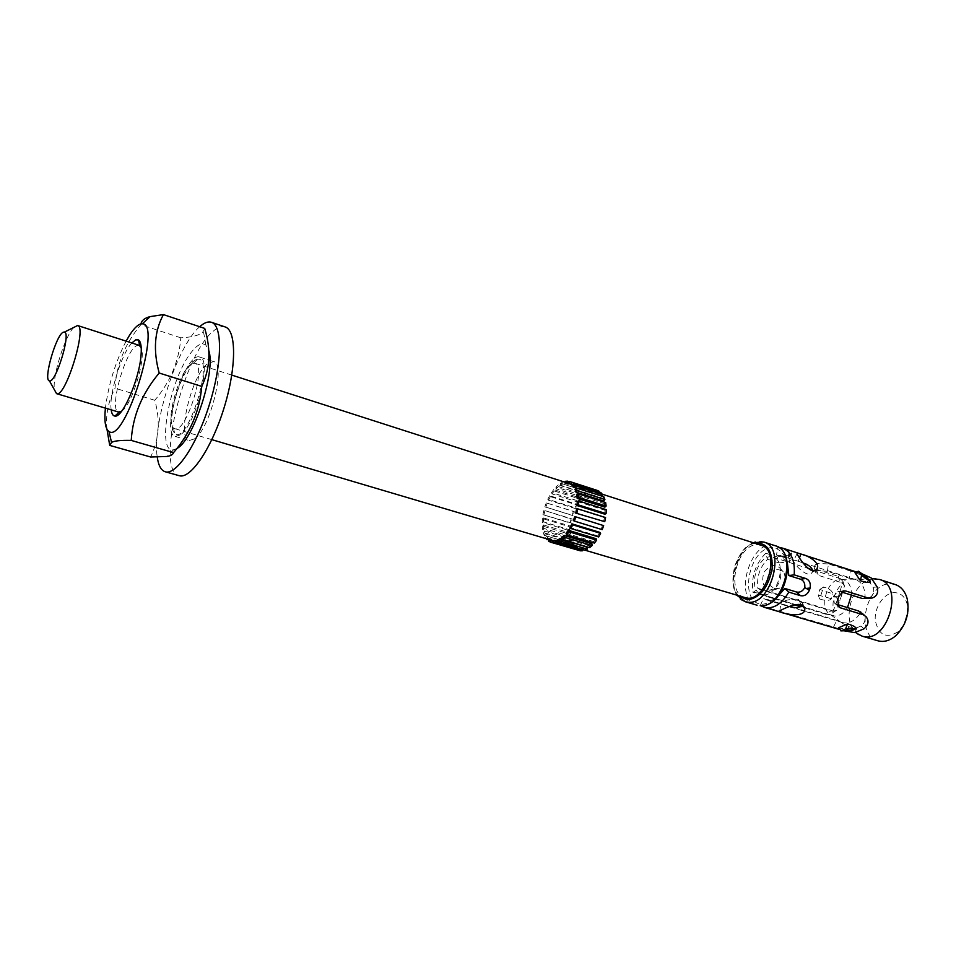 <?xml version="1.0" encoding="UTF-8"?>
<svg xmlns="http://www.w3.org/2000/svg" width="956" height="956" viewBox="0 0 956 956"><rect width="100%" height="100%" fill="white"/><g stroke="black" fill="none" stroke-linecap="round" stroke-linejoin="round"><path stroke-width="0.72" stroke-dasharray="4.78 3.58" d="M199.685 326.737L199.493 326.916C177.23 345.857 151.825 424.404 157.25 457.123M176.848 448.495L173.669 449.738C156.473 454.016 168.997 382.364 189.67 354.473C196.41 345.02 201.836 341.937 205.946 345.236L208.659 350.219M180.517 434.789L175.283 436.462C160.022 433.594 185.548 350.9 199.78 357.102C212.375 358.488 196.171 424.368 180.517 434.789M194.462 438.9C210.368 428.635 226.381 363.065 213.523 361.559L207.416 363.71C191.511 375.756 176.418 438.517 189.133 440.537L194.462 438.9M225.126 326.928C221.649 325.829 217.598 327.334 212.973 331.433C183.062 355.477 155.326 471.368 179.19 475.682M196.542 359.54L197.51 359.301C215.59 355.453 187.4 446.739 174.637 433.367C172.295 431.084 171.363 426.006 171.829 418.107C172.869 396.441 187.316 361.93 196.542 359.54M192.73 363.316L194.869 363.232C207.344 365.18 186.073 434.06 174.661 428.635L173.538 428.001C164.312 421.787 180.887 365.981 192.73 363.316M131.844 342.965C121.316 354.043 108.745 394.744 111.195 409.837M139.17 345.319L137.222 345.486C125.618 348.868 108.291 410.518 118.568 412.024M121.603 411.211C131.629 405.667 146.376 357.926 141.225 347.697M126.108 341.125C115.341 362.264 108.446 384.599 105.411 408.116M204.727 328.422L203.377 331.17C200.915 334.923 193.387 337.145 180.804 337.815C179.023 361.141 170.359 381.958 154.788 400.277C160.536 420.76 159.138 439.664 150.618 457.004M107 429.34C105.471 415.239 108.148 401.52 115.043 388.184C116.297 365.025 124.913 343.861 140.867 324.682L140.974 323.917M180.804 337.815L140.867 324.682M154.788 400.277L115.043 388.184M73.755 327.454C64.793 336.094 51.947 377.704 54.468 389.893M865.049 598.85C865.455 588.741 862.36 582.335 855.74 579.635L852.286 579.133L855.548 579.109C861.894 578.81 866.841 580.22 870.402 583.339L873.043 587.354C874.979 593.055 872.9 596.807 866.829 598.623M852.286 579.133L849.251 578.272L850.29 571.007L864.81 574.699M860.878 612.163L862.336 613.489C866.172 618.389 865.694 622.571 860.926 626.061L857.173 627.626C851.939 628.295 846.598 626.503 841.149 622.26L839.703 621.269L842.475 622.547C849.382 624.053 855.524 620.599 860.878 612.163M841.603 595.457L844.483 585.98L842.487 583.327C834.851 590.975 831.816 600.225 833.405 611.075L836.476 610.334L841.603 595.457L840.145 591.059L842.941 581.368L838.137 576.301L840.109 582.216L842.487 583.327M840.145 591.059L836.237 603.105L839.93 600.679M833.453 611.314L830.836 610.908L825.757 614.218L829.007 614.588L832.461 612.951L836.237 603.105M819.854 589.458L823.534 587.044L819.662 598.994L818.181 595.074L819.854 589.458L832.891 593.843C832.126 590.796 829.33 588.633 824.514 587.366L823.534 587.044M819.949 599.054L821.18 599.412C826.331 600.966 829.748 600.726 831.433 598.695L832.891 593.843M854.927 572.656L867.092 577.567M851.127 630.518L838.448 627.793M803.004 562.917L798.224 561.292C795.165 560.168 793.623 559.977 793.623 560.718C793.432 564.028 807.987 579.276 812.134 572.369L812.66 570.684M769.508 590.234L773.512 589.96C780 583.937 782.139 576.659 779.929 568.127C775.412 563.622 770.166 564.936 764.179 572.047C761.131 580.949 762.912 587.008 769.508 590.234L774.659 588.43C767.955 585.359 766.019 580.447 768.863 573.708C774.42 568.653 779.451 568.318 783.956 572.704C786.358 579.025 784.84 584.224 779.427 588.275L774.659 588.43M802.323 605.184L802.753 603.583L798.439 599.209C790.11 598.922 784.267 600.213 780.885 603.081C780.538 604.061 783.346 605.196 789.286 606.522M850.29 571.007L828.458 563.956L827.382 571.294L849.251 578.272M827.382 571.294L817.284 570.696L815.85 572.835L818.288 575.309L816.364 569.358L813.915 566.86L815.994 564.124L817.022 567.278L817.595 563.395L828.458 563.956M840.109 582.216L818.288 575.309M833.405 611.075L757.881 588.263C756.555 576.922 759.781 567.255 767.56 559.272L765.756 553.237C755.443 563.861 751.153 576.707 752.898 591.776L753.017 592.433L758 588.932L830.836 610.908M765.756 553.237L777.204 556.882L779.032 562.905L767.56 559.272M779.032 562.905L789.118 561.734L790.421 560.67L788.031 558.722L789.166 551.265L791.556 553.177L789.572 554.396L789.118 561.734M789.166 551.265L777.682 547.561L776.535 555.054L788.031 558.722M776.535 555.054L780.192 555.484L787.338 562.69M776.439 597.978L766.485 599.902L763.533 598.444L789.883 606.307M793.217 607.299L839.703 621.269M837.719 605.459L836.261 604.168L837.396 604.515M836.261 604.168L834.301 602.901L833.321 596.365L837.946 591.501L842.236 591.358M841.388 591.955L840.205 591.585M817.595 563.395L815.994 564.124M816.364 569.358L838.137 576.301M788.975 558.316L787.983 555.137L777.204 556.882M787.983 555.137L789.572 554.396M778.973 547.525L777.682 547.561M846.837 631.641L833.584 626.945L760.976 605.781M760.379 605.363L763.533 598.444M838.579 596.807L833.321 596.365M817.284 570.696L817.022 567.278M825.757 614.218L800.71 606.713M794.603 604.885L753.017 592.433M757.881 588.263L758 588.932M763.772 594.763C778.399 596.257 787.302 560.646 773.165 557.312C758.168 551.684 746.134 590.629 761.705 594.429L763.772 594.763M744.843 597.536C725.186 592.983 737.028 543.737 757.451 544.717L761 545.243M907.65 613.465L907.125 603.989C905.045 596.867 900.994 593.09 894.971 592.66C884.431 592.218 873.975 607.251 875.314 620.647C878.683 635.441 886.463 639.026 898.664 631.414L904.436 623.898M877.967 640.807C854.138 635.143 866.387 582.025 890.98 583.841L895.33 584.57M873.605 578.822C852.931 579.444 840.061 621.137 856.779 633.302M851.426 595.086C851.569 586.972 848.988 581.857 843.67 579.73L841.125 579.312C827.263 578.213 818.264 608.458 830.573 614.792L834.708 616.034C839.547 616.034 843.813 613.226 847.494 607.598M574.413 511.795L573.433 511.341L572.07 515.212L573.038 515.678L574.413 511.795L546.235 502.88L573.433 511.341M546.235 502.88L544.86 506.811L572.07 515.212M544.86 506.811L573.038 515.678M547.191 503.346L545.804 507.266M577.591 505.186L576.815 504.242L574.986 507.755L575.751 508.7L577.591 505.186L550.369 496.642L549.616 495.698L576.815 504.242M549.616 495.698L547.788 499.259L574.986 507.755M547.788 499.259L548.529 500.203L575.751 508.7M550.369 496.642L548.529 500.203M581.451 499.558L580.937 498.195L578.762 501.123L579.264 502.486L581.451 499.558L554.205 490.942L553.715 489.568L580.937 498.195M553.715 489.568L551.552 492.531L578.762 501.123M551.552 492.531L552.042 493.905L579.264 502.486M554.205 490.942L552.042 493.905M585.741 495.316L585.526 493.619L583.148 495.746L583.351 497.443L585.741 495.316L558.459 486.616L558.256 484.907L585.526 493.619M558.256 484.907L555.902 487.082L583.148 495.746M555.902 487.082L556.105 488.779L583.351 497.443M558.459 486.616L556.105 488.779M590.187 492.722L590.282 490.81L587.856 492.005L587.749 493.917L590.187 492.722L562.845 483.963L562.965 482.027L590.282 490.81M562.965 482.027L560.563 483.258L587.856 492.005M560.563 483.258L560.455 485.194L587.749 493.917M562.845 483.963L560.455 485.194M594.489 491.993L594.907 489.974L592.589 490.141L592.17 492.161L594.489 491.993L567.147 482.923M569.477 481.788L594.907 489.974M565.235 481.334L592.589 490.141M565.044 482.242L564.805 483.377L592.17 492.161M567.087 483.186L564.805 483.377M597.022 490.332L596.317 492.304L598.36 493.2L598.815 491.91M598.36 493.2L572.68 484.943M568.88 483.473L596.317 492.304M600.846 492.567L599.902 494.372L601.647 496.045M601.527 496.272L576.026 488.098M572.381 485.529L599.902 494.372M603.798 496.738L602.662 498.231L603.762 501.028M575.058 489.4L602.662 498.231M605.65 502.569L604.407 503.657L604.885 507.146M576.731 494.861L604.407 503.657M606.271 509.668L605.005 510.265L604.825 514.209M577.257 501.518L605.005 510.265M605.59 517.543L604.395 517.602L603.559 521.725M576.587 508.915L604.395 517.602M602.615 525.143L601.193 529.146L602.232 529.648M601.193 529.146L573.337 520.602M599.794 532.349L597.882 535.957L598.707 536.961M597.882 535.957L570.027 527.497M596.138 538.706L593.879 541.658L594.417 543.092M593.879 541.658L566.036 533.281M591.895 543.761L589.458 545.852L589.673 547.633M589.458 545.852L561.662 537.559M587.402 547.191L584.941 548.278L584.833 550.25M584.941 548.278L557.193 540.032M582.754 549.64L582.945 548.744L580.639 548.768L580.22 550.811M580.639 548.768L552.974 540.57M557.133 541.084L582.945 548.744M578.177 550.202L578.834 548.35L576.85 547.322L576.157 549.294L578.141 550.321M548.565 541.132L576.157 549.294M576.85 547.322L549.114 539.554M551.206 540.176L578.834 548.35M549.258 539.148L551.206 540.164M573.815 544.06L572.895 545.828L574.437 547.824L575.369 546.055L573.815 544.06L546.306 535.886L545.386 537.666L572.895 545.828M548.864 540.26L574.437 547.824M545.386 537.666L546.151 538.682M547.238 539.005L547.812 537.881L575.369 546.055M546.306 535.886L547.812 537.881M571.736 539.232L570.648 540.666L571.652 543.486L572.74 542.052L571.736 539.232L544.311 531.034L543.235 532.492L570.648 540.666M543.235 532.492L544.191 535.324L571.652 543.486M544.191 535.324L545.279 533.866L572.74 542.052M544.311 531.034L545.279 533.866M570.732 533.161L569.561 534.189L569.967 537.63L571.138 536.603L570.732 533.161L543.378 524.916L542.219 525.955L569.561 534.189M542.219 525.955L542.59 529.433L569.967 537.63M542.59 529.433L543.749 528.381L571.138 536.603M543.378 524.916L543.749 528.381M570.875 526.254L569.68 526.816L569.465 530.652L570.66 530.102L570.875 526.254L543.582 517.949L542.41 518.522L569.68 526.816M542.41 518.522L542.16 522.394L569.465 530.652M542.16 522.394L543.331 521.833L570.66 530.102M543.582 517.949L543.331 521.833M572.118 518.977L571.007 519.024L570.182 523.016L571.306 522.968L572.118 518.977L544.872 510.6L571.007 519.024M543.773 510.659L542.936 514.687L570.182 523.016M542.936 514.687L571.306 522.968M544.872 510.6L544.036 514.639M871.167 577.902L870.402 583.339M873.043 587.354L877.13 586.9M863.997 628.797L860.926 626.061M818.181 595.074L831.433 598.695M798.224 561.292L799.479 557.838M798.439 599.209L801.176 604.718M829.007 614.588L752.898 591.776M857.173 627.626L854.819 632.621M833.584 626.945L836.703 620.265M835.687 597.118L837.874 599.042M762.028 604.264C770.918 603.75 780.012 595.17 784.912 582.491C787.206 573.696 787.409 565.57 785.533 558.137C782.45 551.923 778.076 548.385 772.412 547.537C748.644 547.561 738.247 603.391 762.028 604.264M757.092 605.22C732.117 599.137 751.38 536.734 775.447 545.804M763.736 542.016C739.825 532.994 720.454 595.719 745.298 601.742M738.546 595.672C726.082 583.291 737.47 546.426 754.738 543.235M175.283 436.462L189.133 440.537M199.792 357.114L213.523 361.559M173.538 428.001L174.637 433.367M193.566 363.113L197.51 359.301M205.946 345.236L203.377 331.17M173.669 449.738L167.025 456.466M864.833 615.664L866.22 616.883M842.941 581.368L844.483 585.98M836.476 610.334L832.461 612.951M823.319 586.96L824.514 587.366M819.662 598.994L821.18 599.412M814.906 570.421L812.194 572.393M797.065 553.62L793.611 560.718M773.524 589.983L779.427 588.287M779.965 568.091L783.968 572.68M803.924 606.522L802.789 603.606M779.845 610.92L780.885 603.093M855.74 579.635L780.192 555.484M842.475 622.547L766.485 599.902M871.968 598.086L870.187 598.277M861.965 573.779L855.68 571.748M843.897 630.781L838.675 629.239M838.412 606.558L834.301 602.901M837.946 591.501L843.395 590.88M815.85 572.835L813.915 566.86M791.556 553.177L790.421 560.682M753.101 542.709L746.755 546.701C742.812 549.7 738.916 555.878 735.068 565.211C730.408 582.706 734.519 591.979 736.897 595.182M907.125 603.989L907.22 598.898M898.664 631.414L895.856 635.68M830.573 614.792L840.037 621.472M841.149 622.26L855.632 632.502M841.531 579.336L853.099 579.145M855.548 579.109L872.207 578.846M761.705 594.429L795.81 604.646M801.331 606.307L832.568 615.676M773.165 557.312L808.059 568.414M812.552 569.836L843.67 579.73M602.256 494.204L596.58 492.388M231.782 375.099L194.869 363.232M584.988 550.178L552.95 540.69M211.85 439.652L174.661 428.635"/><path stroke-width="1.43" d="M157.25 457.123C158.445 465.572 161.11 470.46 165.269 471.774C176.286 475.467 197.199 444.313 209.687 403.623C222.318 362.981 222.617 325.458 211.431 322.291C208.085 321.24 204.166 322.722 199.685 326.737M208.659 350.219C216.307 370.199 193.423 440.716 176.848 448.495M165.269 471.774L179.19 475.682C190.483 479.446 211.575 448.519 224.003 408.045C236.562 367.618 236.574 330.19 225.126 326.928L211.431 322.291M111.195 409.837C111.721 413.829 112.975 415.908 114.959 416.087C122.595 418.071 139.6 378.516 141.082 354.772C141.691 346.466 140.819 341.519 138.477 339.93L135.68 339.882L131.844 342.965M54.468 389.893L56.535 393.645L118.568 412.024L121.603 411.211M141.225 347.697L139.17 345.319L77.579 325.518L73.755 327.454M105.411 408.116C104.132 421.178 105.327 428.969 108.984 431.491C124.961 444.205 162.592 322.339 142.229 323.833C138.763 323.726 134.581 327.454 129.669 335.042L126.108 341.125M109.713 445.4L150.618 457.004L167.025 456.466C170.742 455.869 172.928 454.578 173.574 452.606C190.292 433.104 199.673 411.032 201.74 386.391C210.129 368.908 211.133 349.585 204.727 328.422L163.428 314.596C154.442 331.027 153.032 350.505 159.198 373.031C142.026 393.514 132.705 415.98 131.235 440.417C120.372 440.19 113.812 440.883 111.553 442.485L109.713 445.4L107 429.34M140.974 323.917C141.584 320.487 144.631 318.049 150.104 316.615L163.428 314.596M201.74 386.391L159.198 373.031M173.574 452.606L131.235 440.417M56.535 393.645L56.583 393.657C65.378 398.162 87.426 326.773 77.615 325.53L77.579 325.518M842.236 591.358L845.654 590.975L867.761 597.894L871.968 598.086C876.891 596.413 878.612 592.684 877.13 586.9L871.167 577.902L861.965 573.779M860.878 612.163L858.38 610.92L866.22 616.883C869.207 621.006 868.466 624.985 863.997 628.797L854.819 632.621L843.897 630.781M861.523 575.369L860.484 580.758L854.927 572.656L858.476 571.198L861.523 575.369L870.044 581.415C869.183 582.897 866.052 582.694 860.663 580.818L860.484 580.758M867.092 577.567L870.044 581.415M841.22 630.817L838.448 627.793L847.59 623.91L845.498 629L841.22 630.817L851.127 630.518M847.59 623.91L847.769 623.957C853.636 625.678 856.337 627.303 855.871 628.857L852.155 630.422M800.853 554.062C808.322 555.364 821.467 563.622 816.651 569.131C811.501 576.97 797.77 556.476 797.089 553.632C796.946 552.927 798.2 553.058 800.853 554.062L799.479 557.838M812.66 570.684C811.955 567.494 808.74 564.912 803.004 562.917M801.176 604.718L804.797 608.625C805.741 619.882 776.535 612.438 779.845 610.932C781.327 609.797 794.795 602.925 801.176 604.718M789.286 606.522C795.619 608.291 799.957 607.837 802.323 605.184M787.338 562.69L788.843 575.56L794.185 574.867C795.165 560.67 791.329 551.767 782.701 548.147L778.973 547.525M794.185 574.867L805.836 578.511L800.459 579.181L788.843 575.56M800.459 579.181C803.721 580.507 805.167 583.291 804.785 587.558C802.67 591.274 799.885 592.756 796.444 591.991L800.459 595.672C804.355 596.401 807.33 594.596 809.385 590.27L804.785 587.558M800.459 595.672L788.796 592.111L784.804 588.442L796.444 591.991M784.804 588.442L776.439 597.978M789.883 606.307L793.217 607.299M837.396 604.515L858.38 610.92M867.761 597.894L862.276 598.468L841.388 591.955M862.276 598.468L870.187 598.277M807.246 588.334L810.102 588C810.879 583.256 809.457 580.101 805.836 578.511M810.102 588L809.385 590.27M760.976 605.781L764.418 607.371C773.476 609.247 781.602 604.168 788.796 592.111M862.539 614.565L840.372 607.813L837.719 605.459M845.654 590.975L843.395 590.88L838.579 596.807L837.874 599.042L838.412 606.558L840.372 607.813M800.71 606.713L794.603 604.885M602.256 494.204L761 545.243C782.295 550.489 765.386 605.22 744.843 597.536L584.988 550.178M904.436 623.898L907.65 613.465M879.556 579.467L895.33 584.57C901.173 586.614 905.141 591.394 907.22 598.898C909.825 613.131 906.049 625.391 895.856 635.68C889.917 640.699 883.942 642.408 877.967 640.807L862.061 636.122C886.845 645.169 905.129 585.968 879.556 579.467L873.605 578.822M856.779 633.302L862.061 636.122M847.494 607.598L851.426 595.086M567.147 482.923L567.505 481.155L569.477 481.788M567.505 481.155L565.235 481.334L565.044 482.242M598.815 491.91L599.065 491.217L597.022 490.332L569.585 481.477L569.143 483.557L231.782 375.099M572.68 484.943L570.875 484.369L571.58 482.362L599.065 491.217M571.58 482.362L569.585 481.477M570.875 484.369L569.143 483.557M601.647 496.045L602.471 494.467L600.846 492.567L573.325 483.7L572.381 485.529L573.959 487.429L574.915 485.6L602.471 494.467M576.026 488.098L573.959 487.429M574.915 485.6L573.325 483.7M576.11 492.209L603.762 501.028L604.885 499.522L603.798 496.738L576.181 487.883L575.058 489.4L576.11 492.209L577.233 490.691L604.885 499.522M577.233 490.691L576.181 487.883M577.161 498.375L604.885 507.146L606.128 506.059L605.65 502.569L577.962 493.75L576.731 494.861L577.161 498.375L578.392 497.263L606.128 506.059M578.392 497.263L577.962 493.75M577.042 505.497L604.825 514.209L606.08 513.623L606.271 509.668L578.5 500.908L577.257 501.518L577.042 505.497L578.284 504.899L606.08 513.623M578.284 504.899L578.5 500.908M575.727 513.085L604.754 521.677L605.59 517.543L577.759 508.855L576.587 508.915L575.727 513.085L604.754 521.677M576.91 513.037L577.759 508.855M574.771 516.539L573.337 520.602L574.365 521.092L602.232 529.648L603.654 525.633L574.771 516.539L603.654 525.633M574.365 521.092L575.799 517.029M571.939 523.84L570.027 527.497L570.828 528.501L598.707 536.961L600.619 533.352L599.794 532.349L571.939 523.84L572.74 524.844L600.619 533.352M570.828 528.501L572.74 524.844M568.282 530.281L566.036 533.281L566.55 534.727L594.417 543.092L596.675 540.14L596.138 538.706L568.282 530.281L568.808 531.739L596.675 540.14M566.55 534.727L568.808 531.739M564.076 535.432L561.662 537.559L561.865 539.339L589.673 547.633L592.123 545.541L591.895 543.761L564.076 535.432L564.291 537.212L592.123 545.541M561.865 539.339L564.291 537.212M559.63 538.921L557.193 540.032L557.085 542.028L584.833 550.25L587.295 549.162L587.402 547.191L559.63 538.921L559.511 540.917L587.295 549.162M557.085 542.028L559.511 540.917M552.544 542.638L554.803 542.59L555.233 540.522L552.974 540.57L552.544 542.638L580.22 550.811L582.527 550.787L582.754 549.64M554.803 542.59L582.527 550.787M555.233 540.522L557.133 541.084M549.114 539.554L548.565 541.132L550.501 542.16L578.177 550.202M550.501 542.16L551.206 540.176M546.151 538.682L548.864 540.26M546.892 539.674L547.238 539.005M63.275 332.198L64.506 332.055C71.246 333.106 55.591 383.798 49.425 380.87C42.984 380.512 55.986 334.899 63.275 332.198M858.906 571.58L867.773 578.129M845.498 629L855.871 628.857M760.211 605.734L760.606 605.781C786.704 606.522 797.627 551.146 775.447 545.804C798.057 551.146 783.585 608.434 760.211 605.734M736.897 595.182L745.298 601.742L748.393 602.244C771.647 604.897 786.226 547.31 763.736 542.016L775.447 545.804M754.738 543.235C767.106 542.243 772.89 550.883 772.113 569.155C768.134 587.88 759.853 598.121 747.257 599.902L738.546 595.672M139.672 345.558L138.477 339.93M119.118 412.108L114.959 416.087M108.984 431.491L111.553 442.485M142.229 323.833L150.104 316.615M862.336 613.477L864.833 615.664M858.703 571.377L867.14 577.603M840.862 630.888L851.198 630.518M816.508 569.31L814.906 570.421M804.797 608.602L803.924 606.522M855.68 571.748L782.701 548.147M838.675 629.239L764.418 607.371M745.298 601.742L757.092 605.22M763.736 542.016L753.101 542.709M855.632 632.502L858.643 634.617M872.207 578.846L875.887 578.786M795.81 604.646L801.331 606.307M808.059 568.414L812.552 569.836M49.425 380.87L56.583 393.657M64.506 332.055L77.615 325.53M552.95 540.69L211.85 439.652"/></g></svg>
